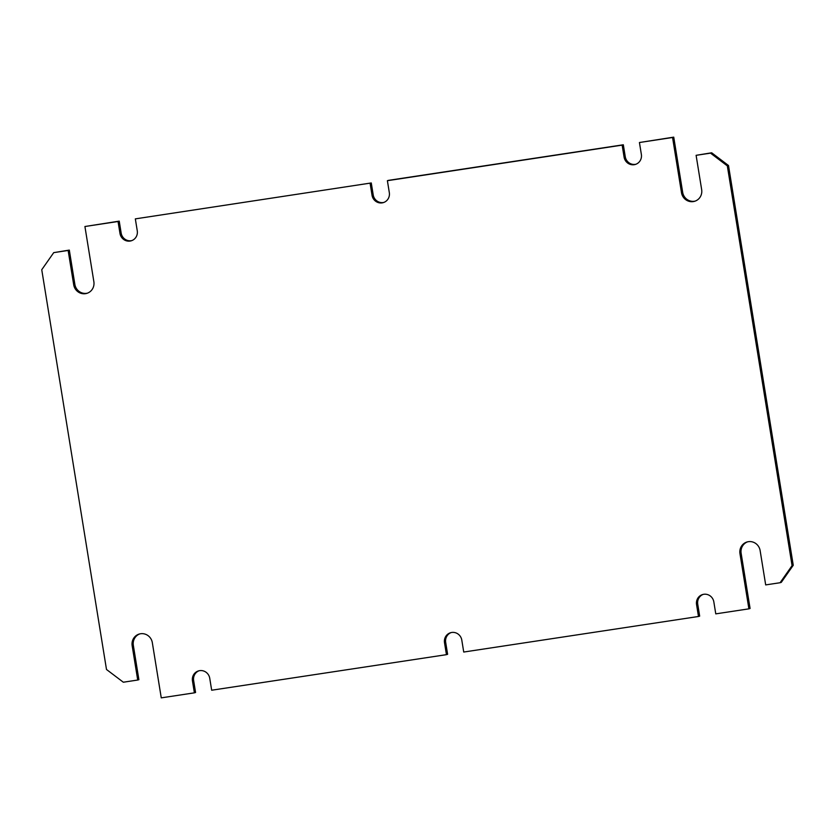 <?xml version="1.0" encoding="UTF-8"?>
<svg xmlns="http://www.w3.org/2000/svg" width="835" height="835" viewBox="0 0 835 835"><rect width="100%" height="100%" fill="white"/><g stroke="black" fill="none" stroke-linecap="round" stroke-linejoin="round"><path stroke-width="1.25" d="M383.86 202.425A9.07 8.736 73.3 0 1 373.203 194.889L371.272 182.959L135.333 218.874L137.264 230.804A9.07 8.736 73.3 0 1 130.072 241.065A9.07 8.736 73.3 0 1 119.979 233.424L118.048 221.494L84.919 226.515L93.864 281.698A10.584 10.187 73.3 0 1 86.819 293.367A10.584 10.187 73.3 0 1 73.699 284.756L68.136 250.448L53.732 252.629L41.75 269.726L106.494 669.482L123.319 682.216L137.723 680.034L132.16 645.726A10.584 10.187 73.3 0 1 140.551 633.755A10.584 10.187 73.3 0 1 152.325 642.668L161.259 697.862L194.388 692.841L192.457 680.911A9.07 8.736 73.3 0 1 198.49 670.912A9.07 8.736 73.3 0 1 209.742 678.291L211.673 690.221L446.443 654.661L447.612 654.306L445.681 642.376A9.07 8.736 73.3 0 1 451.14 632.575M118.048 221.494L119.228 221.139L121.158 233.069A9.07 8.736 -106.7 0 0 131.815 240.605M635.915 164.245A9.07 8.736 73.3 0 1 625.258 156.709L623.327 144.779L622.148 145.123L624.079 157.063A9.07 8.736 -106.7 0 0 635.331 164.443A9.07 8.736 -106.7 0 0 641.364 154.444L639.433 142.514L673.741 137.138L682.675 192.332A10.584 10.187 73.3 0 0 695.211 201.099M370.103 183.314L372.034 195.244A9.07 8.736 -106.7 0 0 383.286 202.623A9.07 8.736 -106.7 0 0 389.319 192.624L387.388 180.694L388.557 180.339L623.327 144.779M445.681 642.376L444.512 642.731A9.07 8.736 -106.7 0 1 450.545 632.732A9.07 8.736 -106.7 0 1 461.797 640.111L463.728 652.041L698.488 616.481L699.667 616.126L697.736 604.196L696.557 604.55A9.07 8.736 -106.7 0 1 702.59 594.551A9.07 8.736 -106.7 0 1 713.841 601.931L715.772 613.861L748.901 608.84L739.967 553.657A10.584 10.187 73.3 0 1 748.358 541.685A10.584 10.187 73.3 0 1 760.132 550.599L765.685 584.907L780.088 582.726L792.071 565.629L727.327 165.873L710.512 153.139L696.108 155.32L701.661 189.629A10.584 10.187 73.3 0 1 694.626 201.287A10.584 10.187 73.3 0 1 681.496 192.676L672.561 137.493L639.433 142.514M444.512 642.731L446.443 654.661M696.557 604.55L698.488 616.481M622.148 145.123L387.388 180.694M199.085 670.755A9.07 8.736 -106.7 0 0 193.637 680.556L195.567 692.486L194.388 692.841M137.723 680.034L138.892 679.68L133.339 645.371A10.584 10.187 73.3 0 1 139.789 633.901M87.404 293.168A10.584 10.187 73.3 0 1 74.868 284.401L69.315 250.093L53.732 252.629M119.228 221.139L84.919 226.515M371.272 182.959L135.333 218.874M780.088 582.726L781.268 582.371L793.25 565.274L728.506 165.518L711.681 152.784L696.108 155.32M748.901 608.84L750.08 608.485L741.136 553.302A10.584 10.187 73.3 0 1 747.596 541.832M697.736 604.196A9.07 8.736 73.3 0 1 703.185 594.395M672.561 137.493L673.741 137.138M68.136 250.448L69.315 250.093M792.071 565.629L793.25 565.274M727.327 165.873L728.506 165.518M710.512 153.139L711.681 152.784M681.496 192.676L682.675 192.332M73.699 284.756L74.868 284.401M132.16 645.726L133.339 645.371M739.967 553.657L741.136 553.302M373.203 194.889L372.034 195.244M625.258 156.709L624.079 157.063M121.158 233.069L119.979 233.424M193.637 680.556L192.457 680.911"/></g></svg>
